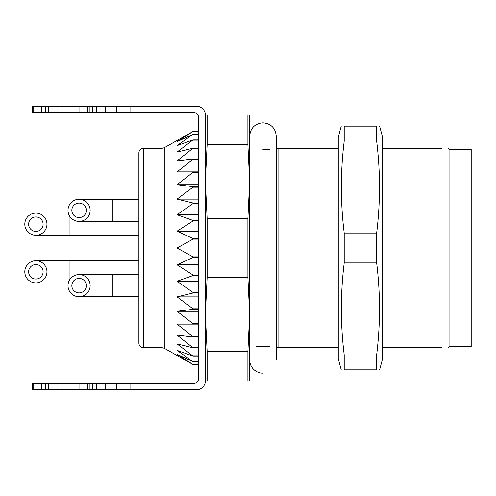 <?xml version="1.0" encoding="UTF-8"?>
<svg xmlns="http://www.w3.org/2000/svg" width="496" height="496" viewBox="0 0 496 496"><rect width="100%" height="100%" fill="white"/><g stroke="black" fill="none" stroke-linecap="round" stroke-linejoin="round"><path stroke-width="0.74" d="M278.851 148.31L278.851 347.69L276.247 347.69L276.247 359.879L276.247 136.121L276.247 148.31L338.278 148.31M382.583 148.31L442.01 148.31C450.43 148.31 450.43 148.31 442.01 148.31L442.01 347.69L382.583 347.69M338.278 347.69L278.851 347.69M449.047 346.586L449.047 149.414L471.2 149.414L471.2 346.586L449.047 346.586L448.409 347.69M247.882 380.922L205.356 380.922L205.356 115.078L249.662 115.078L249.662 380.922L247.882 380.922L247.882 351.317L249.662 314.464L247.882 277.605L207.136 277.605L205.356 314.464L207.136 351.317L247.882 351.317M207.136 351.317L207.136 380.922M247.882 277.605L247.882 218.395L249.662 181.536L247.882 144.683L207.136 144.683L205.356 181.536L207.136 218.395L247.882 218.395M207.136 218.395L207.136 277.605M247.882 144.683L247.882 115.078M207.136 115.078L207.136 144.683M262.905 149.414L269.26 149.414M442.01 347.69C450.43 347.69 450.43 347.69 442.01 347.69M105.66 383.141L105.66 389.782L79.025 389.782L79.025 383.141L130.033 383.141L130.033 389.782L196.49 389.782A8.86 8.86 0 0 0 205.356 380.922M130.033 389.782L116.74 389.782L116.74 383.141M105.66 389.782L116.74 389.782M48.255 389.782L32.556 389.782L32.556 383.141L48.255 383.141L48.255 389.782L79.025 389.782M48.255 106.218L48.255 112.859L32.556 112.859L32.556 106.218L105.66 106.218L105.66 112.859L79.025 112.859L79.025 106.218M130.033 383.141L194.277 383.141A4.433 4.433 0 0 0 198.71 378.708L198.71 117.292A4.433 4.433 0 0 0 194.277 112.859L116.74 112.859L116.74 106.218L105.66 106.218M116.74 106.218L196.49 106.218A8.86 8.86 0 0 1 205.356 115.078M116.74 112.859L105.66 112.859M48.255 112.859L79.025 112.859M79.025 383.141L48.255 383.141M28.638 224.186A7.242 7.242 0 0 0 39.494 230.454A7.242 7.242 0 0 0 39.494 217.918A7.242 7.242 0 0 0 28.638 224.186M71.839 285.659A7.242 7.242 0 0 0 82.696 291.933A7.242 7.242 0 0 0 82.696 279.391A7.242 7.242 0 0 0 71.839 285.659M71.839 210.341A7.242 7.242 0 0 0 82.696 216.609A7.242 7.242 0 0 0 82.696 204.067A7.242 7.242 0 0 0 71.839 210.341M28.638 271.814A7.242 7.242 0 0 0 39.494 278.082A7.242 7.242 0 0 0 39.494 265.546A7.242 7.242 0 0 0 28.638 271.814M24.8 224.186A11.079 11.079 0 0 1 35.879 213.106A11.079 11.079 0 0 1 46.953 224.186A11.079 11.079 0 0 1 35.879 235.259A11.079 11.079 0 0 1 24.8 224.186M68.002 285.659A11.079 11.079 0 0 1 79.075 274.586A11.079 11.079 0 0 1 90.154 285.659A11.079 11.079 0 0 1 79.075 296.738A11.079 11.079 0 0 1 68.002 285.659M68.002 210.341A11.079 11.079 0 0 1 79.075 199.262A11.079 11.079 0 0 1 90.154 210.341A11.079 11.079 0 0 1 79.075 221.414A11.079 11.079 0 0 1 68.002 210.341M24.8 271.814A11.079 11.079 0 0 1 35.879 260.741A11.079 11.079 0 0 1 46.953 271.814A11.079 11.079 0 0 1 35.879 282.894A11.079 11.079 0 0 1 24.8 271.814M143.325 148.31L143.325 347.69C140.635 347.429 139.153 345.954 138.892 343.263L138.892 152.737C139.153 150.046 140.635 148.571 143.325 148.31L162.074 148.31L164.288 147.715L193 131.477L177.066 141.664L193 134.298L177.066 145.607L193 139.915L177.066 152.074L193 148.199L177.066 160.896L193 158.937L193 159.34L177.066 171.87L193 171.87L193 172.341L177.066 184.717L193 186.676L193 187.203L177.066 199.119L193 202.994L193 203.565L177.066 214.731L193 220.422L193 221.018L177.066 231.161L193 238.526L193 239.14L177.066 248L193 256.86L193 257.474L177.066 264.839L193 274.982L193 275.578L177.066 281.269L193 292.435L193 293.006L177.066 296.881L193 308.797L193 309.324L177.066 311.283L193 323.659L193 324.13L177.066 324.13L193 336.66L193 337.063L177.066 335.104L193 347.801L177.066 343.926L193 356.085L177.066 350.393L193 361.702L177.066 354.336L193 364.523L164.288 348.285L164.288 147.715M198.71 131.477L193 131.477L198.71 131.477M198.71 131.521L193 131.521M198.71 134.298L193 134.298M198.71 134.441L193 134.441M198.71 139.915L193 139.915M198.71 140.151L193 140.151M198.71 148.199L193 148.199M198.71 148.521L193 148.521M198.71 158.937L193 158.937M198.71 159.34L193 159.34M198.71 171.87L193 171.87L198.71 171.87M198.71 172.341L193 172.341M198.71 184.717L177.066 184.717M198.71 186.676L193 186.676M198.71 187.203L193 187.203M198.71 199.119L177.066 199.119M198.71 202.994L193 202.994M198.71 203.565L193 203.565M198.71 214.731L177.066 214.731M198.71 220.422L193 220.422M198.71 221.018L193 221.018M198.71 231.161L177.066 231.161M198.71 238.526L193 238.526M198.71 239.14L193 239.14M198.71 248L177.066 248M198.71 256.86L193 256.86M198.71 257.474L193 257.474M198.71 264.839L177.066 264.839M198.71 274.982L193 274.982M198.71 275.578L193 275.578M198.71 281.269L177.066 281.269M198.71 292.435L193 292.435M198.71 293.006L193 293.006M198.71 296.881L177.066 296.881M198.71 308.797L193 308.797M198.71 309.324L193 309.324M198.71 311.283L177.066 311.283M198.71 323.659L193 323.659M198.71 324.13L193 324.13M198.71 336.66L193 336.66M198.71 337.063L193 337.063M198.71 347.479L193 347.479M198.71 347.801L193 347.801M198.71 355.849L193 355.849M198.71 356.085L193 356.085M198.71 361.559L193 361.559M198.71 361.702L193 361.702M198.71 364.479L193 364.479M198.71 364.523L193 364.523M262.954 373.172A13.293 13.293 0 0 1 249.662 359.879M379.607 369.88L382.583 358.769L382.583 137.231L379.607 126.12M341.254 369.88L338.278 358.769L338.278 137.231L341.254 126.12M344.212 369.849L344.212 354.931C340.423 324.26 340.423 293.589 344.212 262.917L344.212 233.083C340.43 202.498 340.43 171.827 344.212 141.069L344.212 126.151L376.65 126.151L376.65 141.069C380.432 171.827 380.432 202.498 376.65 233.083L376.65 262.917C380.438 293.589 380.438 324.26 376.65 354.931L376.65 369.849L344.212 369.849M376.65 354.931L344.212 354.931M344.212 262.917L376.65 262.917M376.65 233.083L344.212 233.083M343.61 146.227L344.212 141.069L376.65 141.069L377.251 146.227M46.054 112.859L46.054 106.218M45.601 106.218L45.601 112.859M46.054 389.782L46.054 383.141M45.601 383.141L45.601 389.782M89.95 106.218L89.95 112.859M92.616 112.859L92.616 106.218M89.95 383.141L89.95 389.782M92.616 389.782L92.616 383.141M130.033 106.218L130.033 112.859M56.972 389.782L56.972 383.141M87.742 389.782L87.742 383.141M56.972 112.859L56.972 106.218M87.742 112.859L87.742 106.218M41.763 389.782L41.763 383.141M33.145 383.141L33.145 389.782M96.453 383.141L96.453 389.782M105.065 389.782L105.065 383.141M96.453 106.218L96.453 112.859M105.065 112.859L105.065 106.218M41.763 112.859L41.763 106.218M33.145 106.218L33.145 112.859M35.879 235.259L69.105 235.259L69.105 215.165M79.075 296.738L112.307 296.738L112.307 274.586L79.075 274.586M79.075 221.414L112.307 221.414L112.307 199.262L79.075 199.262M69.105 280.835L69.105 260.741L35.879 260.741M143.325 347.69L162.074 347.69L162.074 148.31M256.308 346.586L269.26 346.586M449.047 149.414L448.409 148.31M68.349 213.106L35.879 213.106M68.349 282.894L35.879 282.894M69.105 235.259L138.892 235.259M112.307 296.738L138.892 296.738M112.307 274.586L138.892 274.586M112.307 221.414L138.892 221.414M112.307 199.262L138.892 199.262M69.105 260.741L138.892 260.741M162.074 347.69L164.288 348.285M276.247 136.121C275.46 128.049 271.027 123.616 262.954 122.828C254.882 123.616 250.449 128.049 249.662 136.121"/></g></svg>
